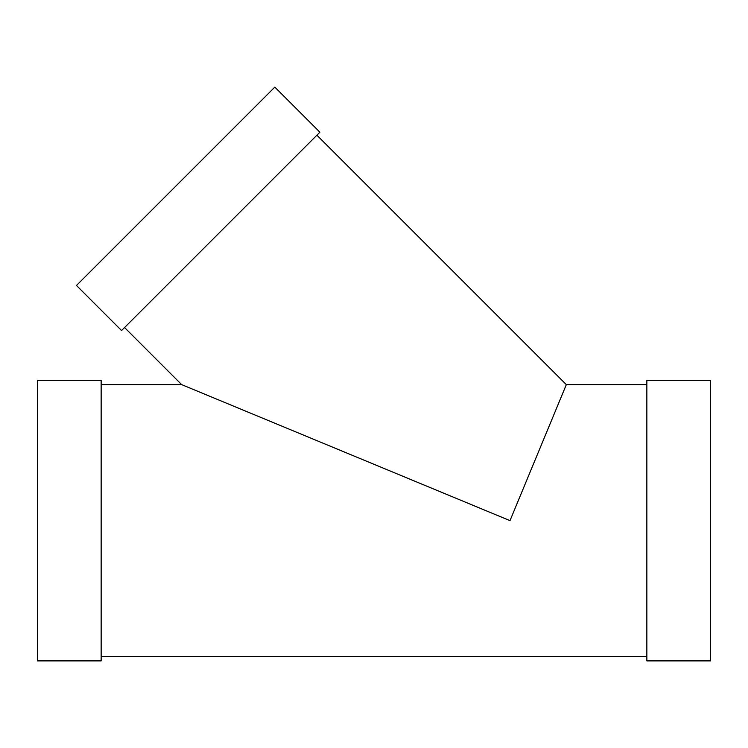 <?xml version="1.0" encoding="UTF-8"?>
<svg xmlns="http://www.w3.org/2000/svg" width="748" height="748" viewBox="0 0 748 748"><rect width="100%" height="100%" fill="white"/><g stroke="black" fill="none" stroke-linecap="round" stroke-linejoin="round"><path stroke-width="1.12" d="M319.91 132.2L121.559 330.541L76.483 285.465L274.825 87.114L319.91 132.2M37.4 380.386L37.4 660.886L101.148 660.886L101.148 380.386L37.4 380.386M646.852 384.631L566.33 384.631L316.9 135.201M566.33 384.631L509.996 520.636L181.671 384.631L124.57 327.531M646.852 380.386L646.852 660.886L710.6 660.886L710.6 380.386L646.852 380.386M181.671 384.631L101.148 384.631M646.852 656.632L101.148 656.632"/></g></svg>
